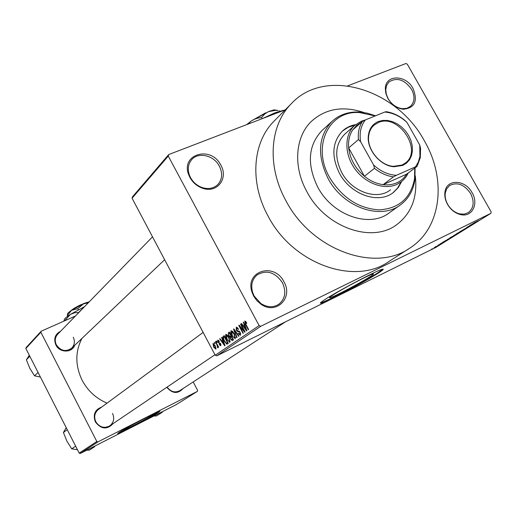 <?xml version="1.0" encoding="UTF-8"?>
<svg xmlns="http://www.w3.org/2000/svg" width="517" height="517" viewBox="0 0 517 517"><rect width="100%" height="100%" fill="white"/><g stroke="black" fill="none" stroke-linecap="round" stroke-linejoin="round"><path stroke-width="0.78" d="M447.502 204.318C445.279 200.26 444.42 196.24 444.924 192.246C446.242 178.759 465.106 179.237 472.079 192.679C479.033 204.066 471.943 217.657 460.388 214.549C455.018 213.146 450.727 209.734 447.502 204.318M470.599 193.507C464.279 184.414 457.286 181.758 449.616 185.525L446.733 188.724L445.266 193.106C444.801 196.835 445.596 200.583 447.67 204.364C450.675 209.411 454.682 212.59 459.684 213.902L464.344 214.116L468.389 212.584C473.843 208.06 474.58 201.701 470.599 193.507M253.653 296.112L252.025 292.267C244.567 271.121 274.23 261.802 283.936 281.771C293.566 297.773 276.13 315.267 260.962 304.209L256.833 300.623L253.653 296.112M282.379 282.65C275.07 272.123 266.63 269.557 257.065 274.954C252.128 279.303 250.648 285.132 252.619 292.441L254.131 296.028L260.943 303.576C267.392 307.518 273.39 307.725 278.934 304.183C285.306 298.684 286.45 291.504 282.379 282.65M189.972 177.538L188.925 175.289C179.838 154.331 210.981 144.947 220.856 165.201C228.676 178.371 217.082 193.52 202.742 188.298C197.184 186.372 192.925 182.785 189.972 177.538M219.344 166.119C213.922 155.313 198.231 151.617 191.613 159.747C188.039 164.135 187.354 169.395 189.565 175.534L190.54 177.628C193.293 182.52 197.261 185.862 202.444 187.658C208.648 189.448 213.799 188.401 217.883 184.511C222.304 179.347 222.788 173.214 219.344 166.119M387.886 98.495L385.889 93.603L385.333 88.704C385.275 74.422 405.787 74.442 413.018 88.459C418.053 101.067 414.821 108.001 403.325 109.249C396.907 108.396 391.757 104.815 387.886 98.495M411.577 89.318C404.475 79.54 396.966 77.072 389.043 81.899L386.69 85.253L385.753 89.551L386.27 94.12L388.138 98.682C391.744 104.576 396.539 107.917 402.523 108.706L406.866 108.299L410.453 106.36C414.724 101.998 415.099 96.317 411.577 89.318M332.954 295.02C329.555 297.236 328.722 298.089 330.46 297.579C334.867 296.383 360.2 283.032 369.687 276.905C373.513 274.456 374.457 273.525 372.524 274.1C368.014 275.354 341.795 289.216 332.954 295.02M325.07 299.446C320.327 302.542 319.163 303.731 321.593 303.02C327.875 301.308 363.871 282.347 377.649 273.506C383.259 269.926 384.648 268.562 381.811 269.422C375.316 271.244 337.517 291.245 325.07 299.446M320.495 302.813L321.367 302.607C327.655 300.907 363.651 281.946 377.423 273.092L382.903 269.144M113.223 423.52C107.109 429.886 101.164 429.356 95.38 421.93C92.769 414.589 94.889 409.632 101.733 407.053M98.45 409.464L98.262 409.606C94.579 412.87 93.764 416.922 95.832 421.756C99.581 427.352 104.253 428.703 109.843 425.801C113.766 422.538 114.671 418.415 112.544 413.432M74.687 345.317C71.96 353.079 59.552 352.911 55.888 344.988C53.464 338.771 55.041 334.189 60.612 331.235M152.509 236.831L57.652 334.273C55.002 337.381 54.576 340.916 56.372 344.884C60.812 351.056 65.943 352.122 71.773 348.096C74.622 344.962 75.12 341.343 73.265 337.239M363.884 112.506C343.204 105.636 325.749 108.551 311.518 121.262C295.181 136.662 292.848 166.655 306.975 191.826C325.568 227.545 372.059 243.733 396.849 224.591C411.571 213.224 417.723 196.983 415.293 175.87C417.723 196.983 411.571 213.224 396.849 224.591C372.059 243.733 325.568 227.545 306.975 191.826C292.848 166.655 295.181 136.662 311.518 121.262C325.749 108.551 343.204 105.636 363.884 112.506M286.017 200.874C311.641 250.28 375.452 273.06 410.149 247.882C441.531 227.771 446.824 179.347 424.509 141.089C396.81 88.853 325.051 66.751 291.187 103.833C269.641 125.457 266.753 166.312 286.017 200.874M274.837 120.364L273.719 121.501C252.542 142.757 249.511 182.617 268.129 216.184C292.868 264.161 355.043 286.03 389.185 261.318L408.701 248.813M81.938 338.422C75.107 351.709 75.165 365.629 82.1 380.189C87.787 390.871 96.104 398.523 107.045 403.137M128.248 427.145L123.957 429.97C125.224 429.976 147.539 418.356 152.489 415.125L153.478 414.253L148.831 416.295M118.91 432.555L117.708 433.653C119.537 433.634 151.313 417.09 158.506 412.424L159.96 411.157C158.292 411.086 125.398 428.225 118.91 432.555M117.85 433.291C121.236 432.412 151.449 416.631 158.357 412.139L159.701 411.222M436.083 246.493L435.308 246.874L436.064 246.454M438.894 244.903L441.182 243.727L438.875 244.871M438.726 244.851L437.951 245.232L438.707 244.812M440.154 244.018L444.226 241.794L440.09 243.901M446.029 240.431L442.287 242.544L445.997 240.379M450.068 237.71L456.026 234.621L450.068 237.71M456.692 233.6L462.683 230.492L456.692 233.6M474.031 222.833L479.143 220.391L474.031 222.833M215.221 355.237L259.133 325.607L260.788 326.266L490.93 213.295L435.818 247.43L216.765 355.838L215.221 355.237L132.068 198.224L132.507 196.79L168.723 154.551L168.271 156.082L132.068 198.224M260.788 326.266L216.765 355.838M473.578 223.344L469.643 225.567L473.546 223.286M473.191 223.939L466.528 227.499L473.171 223.893M463.445 229.613L469.255 226.452L463.445 229.613M464.124 229.697L459.891 231.622L467.038 227.894L460.763 231.164L464.092 229.645M453.758 235.629L460.117 232.178L453.732 235.584M448.142 239.261L453.506 236.275L448.116 239.222M434.642 247.54L437.944 245.672L434.616 247.501M432.477 248.729L431.701 249.11L432.458 248.69M490.93 213.295L491.15 211.892L407.306 64.173L405.923 63.507L347.728 85.841M285.268 109.817L168.723 154.551M214.755 343.753L214.18 342.668L214.484 342.454L215.059 343.54L214.755 343.753M216.914 344.69L215.389 341.821L215.692 341.608L218.633 347.153L218.329 347.359L217.857 346.474L218.019 347.708L217.573 347.611L216.914 344.69L217.243 344.529M216.83 342.306L216.255 341.214L216.558 341.007L217.134 342.092L216.83 342.306M217.935 342.364L217.722 340.057L219.415 341.323L219.163 341.634L218.122 340.865L218.168 342.015L220.643 343.74L220.791 345.808L219.24 344.703L219.492 344.393L220.358 345.02L220.391 344.07L217.935 342.364L218.277 342.196M222.536 339.973L221.58 337.485L221.909 337.258L225.057 345.614L224.727 345.834L219.66 338.835L219.977 338.609L221.463 340.716L222.866 339.811M225.78 334.402L227.331 334.99L229.063 337.439L229.871 342.441L226.679 339.217L225.509 336.218L225.968 334.318M231.002 330.744L232.579 331.332L234.33 333.801L235.28 338.79L231.9 335.617L230.718 332.586L231.189 330.654M244.728 321.128L245.556 321.328L246.796 323.125L246.512 323.461L245.271 322.046L245.174 322.938L248.645 329.562L248.302 329.788L245.394 324.346L244.877 321.057M259.133 325.607L168.271 156.082M244.315 324.844L243.326 322.253L243.681 322.007L246.939 330.725L246.583 330.964L241.239 323.713L241.588 323.468L243.152 325.652L244.677 324.67M243.934 330.589L240.528 324.211L240.864 323.978L245.123 331.959L244.761 332.198L239.946 326.783L243.352 333.161L243.022 333.387L238.776 325.439L239.132 325.193L243.934 330.589L244.295 330.415M236.288 330.189L236.295 327.08L238.595 329.096L238.324 329.432L236.689 328.056L236.605 329.943L240.256 332.45L240.47 335.262L238.221 333.575L238.492 333.245L239.966 334.344L239.907 332.644L239.377 331.914L237.788 331.72L236.288 330.189L236.644 330.014M236.702 337.685L233.529 329.116L233.846 328.896L239.016 336.115L238.673 336.341L234.195 329.911L237.038 337.459L236.702 337.685M228.63 335.688L228.378 332.722L229.367 332.03L233.522 339.85L232.32 340.632L230.608 339.165L230.078 337.297L228.63 335.688L228.973 335.52M224.152 341.033C222.911 338.9 222.614 337.323 223.26 336.308L224.178 335.669L228.294 343.411L226.834 344.206L224.152 341.033L224.494 340.865M213.573 346.946L212.978 343.398L215.214 345.731L215.893 349.169L213.573 346.946L213.896 346.784M26.186 347.489L41.192 331.203L40.849 332.25L25.85 348.497L26.186 347.489M75.392 316.049L41.192 331.203M80.245 453.493L176.297 404.591L197.345 391.401L97.913 441.899L80.245 453.493L79.198 453.125L25.85 348.497M79.198 453.125L96.828 441.512L40.849 332.25M197.345 391.401L197.61 390.367L193.184 381.94M183.167 388.467C177.861 394.135 172.413 393.741 166.81 387.285M96.828 441.512L97.913 441.899M167.133 387.065C170.784 391.899 175.043 393.075 179.916 390.581M245.924 321.736L245.278 322.046L245.924 321.729M243.707 322.072L243.326 322.253M241.633 323.526L241.239 323.713M244.754 324.876L243.152 325.652M245.633 328.405L244.703 325.859L243.766 326.505L246.286 330.027L245.633 328.405L246.002 328.224M245.058 325.691L244.703 325.859M246.615 329.865L246.286 330.027M240.89 324.036L240.528 324.211M240.366 326.582L239.946 326.783M239.177 325.245L238.776 325.439M237.562 327.636L236.696 328.056L237.562 327.636M238.583 333.4L238.221 333.575M240.799 333.937L239.966 334.344L240.799 333.937M240.269 332.47L239.907 332.644M239.785 331.714L239.377 331.914M239.119 331.074L237.788 331.72M233.878 328.948L233.529 329.116M232.249 335.443L231.9 335.617M231.215 332.347L230.718 332.586M234.796 337.872L234.001 334.014L231.616 331.597L232.23 335.417L233.309 337.09L234.673 337.931L235.649 337.452M234.356 333.84L234.001 334.014M232.437 331.197L231.622 331.597L232.437 331.197M230.957 338.997L230.608 339.165M231.732 336.489L230.078 337.297M232.715 339.152L231.474 336.819L230.582 337.536L230.853 338.822L231.855 339.695L233.064 338.984M231.823 336.651L231.474 336.819M230.989 335.908L229.529 333.168L228.579 333.969L228.941 335.462L230.117 336.464L231.338 335.74M229.878 333L229.529 333.168M231.39 335.837L230.356 336.341M227.021 339.049L226.679 339.217M225.994 335.985L225.509 336.218M229.529 341.466L228.74 337.646L226.381 335.249L227.008 339.023L228.068 340.684L229.419 341.524L230.375 341.052M229.083 337.478L228.74 337.646M227.196 334.861L226.388 335.249L227.196 334.861M224.255 335.824L223.26 336.308M227.868 343.702L226.834 344.206M227.493 342.719L224.346 336.793L223.783 337.181L223.596 338.855L224.475 340.826L226.407 343.249L227.835 342.551M224.682 336.625L224.346 336.793M227.881 342.635L226.937 343.101M221.929 337.317L221.58 337.485M220.016 338.661L219.66 338.835M222.937 339.992L221.463 340.716M223.809 343.385L222.911 340.942L222.045 341.543L224.443 344.936L223.809 343.385L224.152 343.217M223.234 340.787L222.911 340.942M218.84 340.509L218.213 340.819L218.84 340.509M219.576 344.535L219.24 344.703M221.011 344.697L220.358 345.02L221.011 344.697M220.727 343.908L220.391 344.07M220.481 343.462L220.048 343.676M216.584 341.052L216.255 341.214M215.718 341.659L215.389 341.821M218.187 346.312L217.857 346.474M218.09 347.353L217.573 347.611M217.877 346.532L217.508 346.707L217.877 346.532M217.844 345.673L217.457 345.867M214.51 342.506L214.18 342.668M215.479 348.374L214.917 345.944L213.275 344.251L213.844 346.687L215.415 348.406L216.112 348.064L215.473 348.38M215.24 345.783L214.917 345.944M475.31 222.562L472.906 223.842L475.278 222.504M461.694 231.131L457.086 233.51L461.694 231.131M459.07 232.747L456.278 234.311L459.051 232.708M456.789 233.871L453.655 235.616L456.769 233.833M455.05 235.248L450.469 237.613L455.05 235.248M452.472 236.838L447.153 239.662L452.446 236.799M447.754 239.642L445.441 240.877L447.722 239.591M437.149 246.163L434.054 247.753L437.149 246.163M355.586 124.629C350.565 125.534 346.228 127.628 342.584 130.917C332.134 141.981 331.106 156.147 339.507 173.408C350.746 194.838 378.819 204.473 393.405 192.46L398.258 187.587L401.696 181.467M392.784 192.919L397.599 188.072L401.018 181.99M375.148 115.944L359.826 112.609C329.2 109.869 311.247 146.046 329.697 177.622C342.183 197.849 358.682 208.597 379.2 209.863C398.962 208.571 410.731 198.224 414.505 178.824L414.757 168.096M415.08 167.851L414.918 179.761C413.329 190.411 408.579 198.735 400.669 204.732C380.887 220.52 343.21 207.433 328.095 178.559C316.869 155.443 318.142 136.41 331.908 121.463C339.236 114.768 348.258 111.614 358.972 112.015L367.257 113.152L375.542 115.782M322.408 130.194L321.729 130.82C308.08 145.626 306.755 164.406 317.768 187.167C332.599 215.602 369.771 228.391 389.385 212.752L399.88 205.288M390.522 189.784C377.358 200.719 351.961 192.027 341.802 172.672C334.202 157.052 335.152 144.243 344.652 134.246L345.123 133.832M354.933 125.185L348.277 127.266L342.532 130.963M161.375 412.191L162.125 412.372L156.412 415.965L153.892 415.998M162.125 412.372L162.752 411.487M378.263 121.547L382.67 120.416L387.453 120.429L392.371 121.585L397.179 123.828L401.651 127.033L405.567 131.053L408.74 135.68L411.009 140.702L412.262 145.872L412.437 150.932L411.519 155.63L409.542 159.74L406.608 163.055L402.853 165.395L393.986 166.745C380.26 166.002 366.547 149.394 368.343 135.7C369.203 128.804 372.505 124.086 378.263 121.547M402.045 165.026L405.296 163.075C423.307 150.363 398.297 113.055 378.244 122.581L374.017 125.198C370.935 127.97 369.144 131.667 368.647 136.288C366.908 149.536 380.176 165.602 393.456 166.332L402.045 165.026M361.415 122.296L356.53 125.528L352.659 129.974C349.402 135.021 348.077 140.999 348.671 147.901C350.022 158.99 355.282 168.445 364.446 176.265C370.314 180.969 376.544 183.768 383.142 184.653C388.144 185.254 392.72 184.634 396.862 182.798C400.985 180.918 404.229 178.048 406.614 174.184L417.083 166.358L415.552 166.817L418.305 162.028L419.92 156.515L419.746 145.057L406.976 122.419C400.184 116.189 392.778 112.725 384.758 112.04L365.39 119.912C360.827 125.747 359.237 133.024 360.627 141.742L373.61 165.02C380.648 171.398 388.248 174.836 396.397 175.321L415.552 166.817M408.281 172.937L406.272 176.517L403.712 179.638L401.315 181.771L396.817 184.446C384.008 190.327 365.099 183.335 354.707 168.6C344.206 153.937 344.367 134.601 354.733 125.366L361.441 121.165L365.254 119.976M396.397 175.321L393.405 176.872L383.142 184.653L406.614 174.184M360.627 141.742L358.436 139.558L348.671 147.901L364.446 176.265L374.476 168.322L373.61 165.02M352.659 129.974L362.404 121.43L365.39 119.912M384.758 112.04L386.348 111.704C392.894 112.758 399.04 115.627 404.779 120.312L406.976 122.419M419.746 145.057L420.554 148.289L420.334 157.549L417.083 166.358M393.405 176.872C386.729 175.954 380.422 173.105 374.476 168.322M358.436 139.558C357.809 132.572 359.128 126.529 362.404 121.43M93.538 446.727L94.359 446.895L95.005 445.977M67.242 429.685L63.423 432.529L66.202 427.63M75.644 446.158L71.727 448.834L66.9 441.156L63.423 432.529M77.472 449.745L71.727 448.834M94.359 446.895L89.312 450.171L86.72 450.197M29.799 356.239L26.386 359.806L29.301 355.257M38.064 372.46L34.568 375.865L29.87 368.44L26.386 359.806M40.404 377.035L34.568 375.865M251.456 120.868L265.596 112.835M247.83 124.19L251.359 120.933L254.054 119.382L257.712 118.128L261.524 117.508L264.846 113.895L268.388 111.659L275.697 110.347L278.088 110.489M279.432 110.644L279.691 111.116M261.524 117.508L262.171 118.684M262.778 118.451L275.283 112.628L284.473 110.121M269.913 115.711L275.283 112.628L281.552 111.245M246.615 124.655L251.359 120.933L269.053 111.388L274.042 109.856L278.056 110.489M70.603 310.93C72.774 308.998 76.406 306.833 81.505 304.442L81.77 304.649M67.307 315.557L71.566 310.278C68.974 312.003 67.643 313.205 67.553 313.877L67.307 315.557L67.662 316.242M77.763 308.655L83.463 303.886L71.566 310.278L77.763 308.655L78.326 309.735M89.331 301.728L83.463 303.886L88.291 302.8M63.895 321.141L64.302 319.693C64.418 318.763 66.299 317.083 69.95 314.653L84.581 306.613M64.606 320.831L70.512 314.304L74.784 312.727L78.823 312.52M78.746 312.378L84.077 307.124M83.101 304.041L82.326 304.397M82.856 303.847L87.302 302.355M245.762 324.165L245.394 324.346M239.436 331.319L238.576 331.74M229.451 332.198L228.378 332.722M233.109 339.068L232.159 339.533M220.313 343.217L219.531 343.598M445.266 193.106L444.924 192.246M252.619 292.441L252.025 292.267M189.565 175.534L188.925 175.289M385.753 89.551L385.333 88.704M330.137 296.991L330.46 297.579M321.367 302.607L321.593 303.02M291.187 103.833L273.719 121.501M278.573 304.435L278.934 304.183M232.094 339.579L233.115 339.074M230.311 336.373L231.39 335.843M226.879 343.133L227.887 342.642M402.523 108.706L403.325 109.249M202.444 187.658L202.742 188.298M260.943 303.576L260.962 304.209M459.684 213.902L460.388 214.549M392.836 192.88L393.405 192.46M359.826 112.609L358.972 112.015M331.908 121.463L321.729 130.82M414.505 178.824L414.918 179.761M285.649 321.742L179.761 390.684M109.649 425.937L214.956 354.733M98.262 409.606L203.136 332.418M164.632 259.715L69.149 350.597M404.96 163.333L405.296 163.075M354.733 125.366L344.652 134.246M393.456 166.332L393.986 166.745M368.647 136.288L368.343 135.7M419.92 156.515L420.334 157.549M282.282 110.457L283.025 110.677M274.042 109.856L275.697 110.347"/></g></svg>
